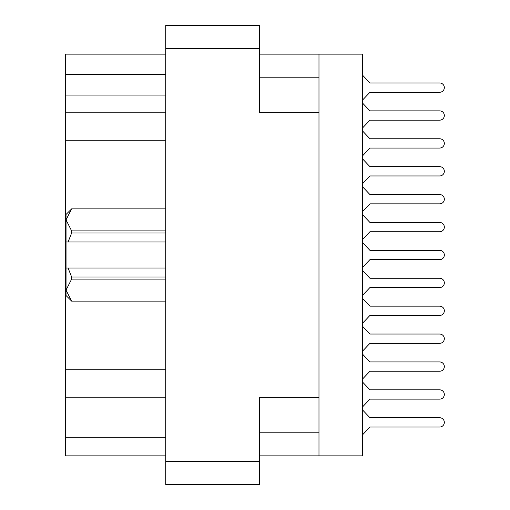 <?xml version="1.0" encoding="UTF-8"?>
<svg xmlns="http://www.w3.org/2000/svg" width="510" height="510" viewBox="0 0 510 510"><rect width="100%" height="100%" fill="white"/><g stroke="black" fill="none" stroke-linecap="round" stroke-linejoin="round"><path stroke-width="0.76" d="M318.979 397.277L259.462 397.277L259.462 484.5L165.731 484.5L165.731 25.5L259.462 25.5L259.462 112.723L318.979 112.723L318.979 455.857L259.462 455.857M318.979 455.857L362.495 455.857L362.495 54.143L318.979 54.143L318.979 112.723M259.462 54.143L318.979 54.143M165.731 455.857L65.669 455.857L65.669 437.261L165.731 437.261M165.731 397.182L65.669 397.182L65.669 437.261M165.731 140.25L65.669 140.25L65.669 369.75L165.731 369.75M165.731 95.058L65.669 95.058L65.669 112.818L165.731 112.818M65.669 95.058L65.669 74.6L165.731 74.6M165.731 54.143L65.669 54.143L65.669 74.6M65.669 397.182L65.669 369.75M65.669 140.25L65.669 112.818M362.495 406.986L369.935 399.132L439.677 399.132A4.647 4.647 0 0 0 444.331 394.485A4.647 4.647 0 0 0 439.677 389.838L369.935 389.838L362.495 381.984M362.495 128.016L369.935 120.162L439.677 120.162A4.647 4.647 0 0 0 444.331 115.515A4.647 4.647 0 0 0 439.677 110.868L369.935 110.868L362.495 103.014M362.495 100.119L369.935 92.265L439.677 92.265A4.647 4.647 0 0 0 444.331 87.618A4.647 4.647 0 0 0 439.677 82.971L369.935 82.971L362.495 75.117M362.495 434.883L369.935 427.029L439.677 427.029A4.647 4.647 0 0 0 444.331 422.382A4.647 4.647 0 0 0 439.677 417.735L369.935 417.735L362.495 409.881M369.935 427.029L439.677 427.029L369.935 427.029M439.677 417.735L369.935 417.735L439.677 417.735M369.935 120.162L439.677 120.162M439.677 110.868L369.935 110.868M362.495 183.81L369.935 175.956L439.677 175.956A4.647 4.647 0 0 0 444.331 171.309A4.647 4.647 0 0 0 439.677 166.662L369.935 166.662L362.495 158.808M369.935 175.956L439.677 175.956M439.677 166.662L369.935 166.662M362.495 239.604L369.935 231.75L439.677 231.75A4.647 4.647 0 0 0 444.331 227.103A4.647 4.647 0 0 0 439.677 222.456L369.935 222.456L362.495 214.602M369.935 231.75L439.677 231.75M439.677 222.456L369.935 222.456M362.495 295.398L369.935 287.544L439.677 287.544A4.647 4.647 0 0 0 444.331 282.897A4.647 4.647 0 0 0 439.677 278.25L369.935 278.25L362.495 270.396M369.935 287.544L439.677 287.544M439.677 278.25L369.935 278.25M362.495 351.192L369.935 343.338L439.677 343.338A4.647 4.647 0 0 0 444.331 338.691A4.647 4.647 0 0 0 439.677 334.044L369.935 334.044L362.495 326.19M369.935 343.338L439.677 343.338M439.677 334.044L369.935 334.044M369.935 399.132L439.677 399.132M439.677 389.838L369.935 389.838M369.935 92.265L439.677 92.265L369.935 92.265M439.677 82.971L369.935 82.971L439.677 82.971M362.495 155.913L369.935 148.059L439.677 148.059A4.647 4.647 0 0 0 444.331 143.412A4.647 4.647 0 0 0 439.677 138.765L369.935 138.765L362.495 130.911M369.935 148.059L439.677 148.059L369.935 148.059M439.677 138.765L369.935 138.765L439.677 138.765M362.495 211.707L369.935 203.853L439.677 203.853A4.647 4.647 0 0 0 444.331 199.206A4.647 4.647 0 0 0 439.677 194.559L369.935 194.559L362.495 186.705M369.935 203.853L439.677 203.853M439.677 194.559L369.935 194.559M362.495 267.501L369.935 259.647L439.677 259.647A4.647 4.647 0 0 0 444.331 255A4.647 4.647 0 0 0 439.677 250.353L369.935 250.353L362.495 242.499M369.935 259.647L439.677 259.647M439.677 250.353L369.935 250.353M362.495 323.295L369.935 315.441L439.677 315.441A4.647 4.647 0 0 0 444.331 310.794A4.647 4.647 0 0 0 439.677 306.147L369.935 306.147L362.495 298.293M369.935 315.441L439.677 315.441M439.677 306.147L369.935 306.147M362.495 379.089L369.935 371.235L439.677 371.235A4.647 4.647 0 0 0 444.331 366.588A4.647 4.647 0 0 0 439.677 361.941L369.935 361.941L362.495 354.087M369.935 371.235L439.677 371.235L369.935 371.235M439.677 361.941L369.935 361.941L439.677 361.941M165.731 279.117L71.623 279.117L71.623 276.987L68.085 268.018L165.731 268.018M71.623 276.987L165.731 276.987M165.731 208.896L71.623 208.896L66.045 219.886L66.16 218.35M71.623 208.896L66.045 214.455L66.045 219.886L71.623 230.883L165.731 230.883M165.731 233.013L71.623 233.013L68.085 241.982L66.045 241.982L66.045 219.886M71.623 233.013L71.623 230.883M68.085 268.018L66.045 268.018L66.045 290.113L71.623 301.104L165.731 301.104M71.623 279.117L66.045 290.113L66.045 295.545L71.623 301.104M66.045 241.982L66.045 268.018M165.731 241.982L68.085 241.982M259.462 48.565L165.731 48.565M165.731 461.435L259.462 461.435M259.462 432.799L318.979 432.799M318.979 77.201L259.462 77.201M165.731 208.877L71.623 208.877M165.731 301.123L71.623 301.123"/></g></svg>
